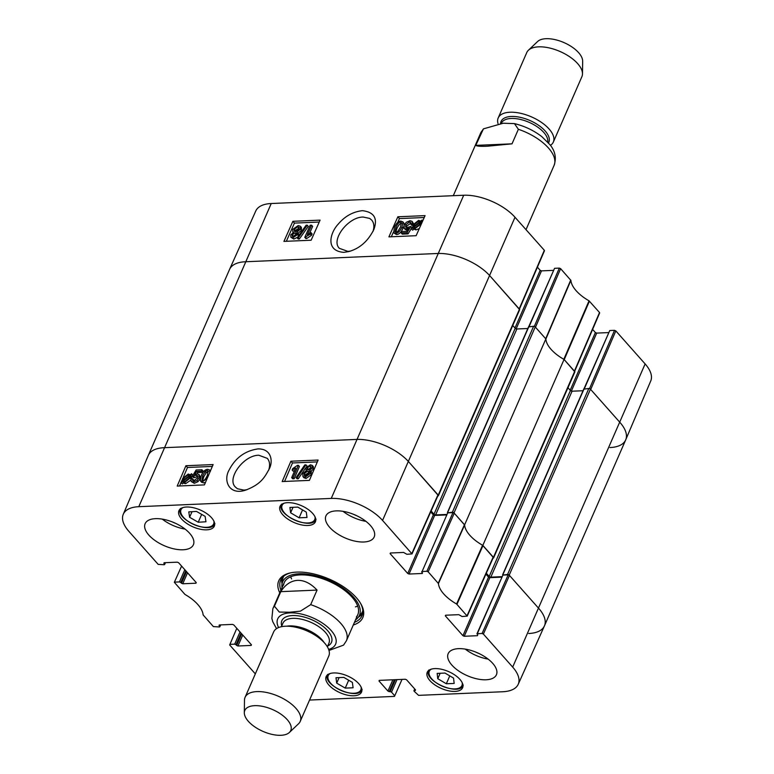 <?xml version="1.0" encoding="UTF-8"?>
<svg xmlns="http://www.w3.org/2000/svg" width="774" height="774" viewBox="0 0 774 774"><rect width="100%" height="100%" fill="white"/><g stroke="black" fill="none" stroke-linecap="round" stroke-linejoin="round"><path stroke-width="1.16" d="M583.954 389.148L588.821 388.49L507.58 574.434A1.258 0.6 23.6 0 1 509.205 575.13L538.781 608.461A40.122 19.079 23.6 0 1 544.441 625.866A40.122 19.079 23.6 0 1 528.71 633.509M507.58 574.434L502.742 575.121M501.92 576.669L490.822 577.152A1.258 0.6 23.6 0 1 489.187 576.456L486.314 573.215M493.028 558.141L493.125 558.131A1.258 0.6 23.6 0 0 493.609 557.89L574.85 371.955A1.258 0.6 -156.4 0 0 574.676 371.404L564.062 359.446L482.831 545.389L493.435 557.348A1.258 0.6 23.6 0 1 493.609 557.89M482.831 545.389A32.595 15.499 23.6 0 1 464.613 524.859L545.854 338.925L535.24 326.967A1.258 0.6 -156.4 0 0 533.615 326.26L452.374 512.204A1.258 0.6 23.6 0 1 454.009 512.901L464.613 524.859M452.374 512.204L447.536 512.891M446.714 514.449L435.617 514.923A1.258 0.6 23.6 0 1 433.991 514.226L431.118 510.985M437.823 495.911L437.92 495.911A1.258 0.6 23.6 0 0 438.413 495.67L519.644 309.726A1.258 0.6 -156.4 0 0 519.47 309.184L489.894 275.854A40.122 19.079 -156.4 0 0 437.765 253.485L245.29 261.767A40.122 19.079 -156.4 0 0 229.559 269.41L148.327 455.344A40.122 19.079 23.6 0 1 164.059 447.701L356.524 439.429A40.122 19.079 23.6 0 1 408.662 461.788L438.239 495.128A1.258 0.6 23.6 0 1 438.413 495.67M528.748 326.918L533.615 326.26M512.756 325.506L515.223 328.282A1.258 0.6 -156.4 0 0 516.858 328.979L527.82 328.515M545.854 338.925A32.595 15.499 -156.4 0 0 564.062 359.446M567.961 387.726L570.428 390.512A1.258 0.6 -156.4 0 0 572.054 391.209L583.025 390.735M544.441 625.866L625.673 439.922A40.122 19.079 -156.4 0 0 620.022 422.517L590.446 389.187A1.258 0.6 -156.4 0 0 588.821 388.49M328.979 650.46L343.54 645.139L346.413 640.746L357.801 614.672M280.788 591.655C285.374 584.515 290.985 580.752 297.622 580.365C304.288 580.181 310.761 583.422 317.05 590.088L310.693 604.649L300.409 611.15L289.582 612.244L279.317 612.06L274.431 606.206L280.788 591.655L317.05 590.088M254.646 705.665A25.078 11.929 23.6 0 1 282.723 715.495A25.078 11.929 23.6 0 1 289.379 732.475A25.078 11.929 23.6 0 1 263.025 731.411A25.078 11.929 23.6 0 1 244.323 712.796A25.078 11.929 23.6 0 1 254.646 705.665M244.323 712.796L244.487 700.151A30.089 14.309 23.6 0 1 245.077 697.335A30.089 14.309 23.6 0 1 256.871 691.598A30.089 14.309 23.6 0 1 288.325 701.757A30.089 14.309 23.6 0 1 300.215 721.426A30.089 14.309 23.6 0 1 298.551 723.767L289.379 732.475M245.077 697.335L273.638 631.952A30.089 14.309 23.6 0 1 285.442 626.214A30.089 14.309 23.6 0 1 296.906 627.491A30.089 14.309 23.6 0 1 316.247 635.938A30.089 14.309 23.6 0 1 328.786 656.042L300.215 721.426M512.02 143.829L487.291 146.228C480.712 146.499 476.861 146.218 475.758 145.386L483.44 128.861L503.226 123.23L514.449 123.608L518.377 129.277L512.02 143.829L475.758 145.386M550.44 145.367A30.089 14.309 -156.4 0 0 553.342 142.048L581.903 76.665A30.089 14.309 -156.4 0 0 582.493 73.849L582.658 61.204A25.078 11.929 -156.4 0 0 570.264 45.869A25.078 11.929 -156.4 0 0 546.047 38.7A25.078 11.929 -156.4 0 0 537.601 41.525L528.429 50.233A30.089 14.309 -156.4 0 0 526.765 52.574L498.195 117.958A30.089 14.309 -156.4 0 0 498.001 123.54M582.493 73.849A30.089 14.309 -156.4 0 0 567.623 55.447A30.089 14.309 -156.4 0 0 538.559 46.846A30.089 14.309 -156.4 0 0 528.429 50.233M553.342 142.048A30.089 14.309 -156.4 0 0 541.452 122.389A30.089 14.309 -156.4 0 0 509.998 112.23A30.089 14.309 -156.4 0 0 498.195 117.958M247.051 489.7L243.916 490.116L237.415 488.733L235.393 487.049C226.434 478.574 243.781 455.083 258.797 455.247L267.301 458.353C269.787 461.265 270.242 465.213 268.675 470.195M220.309 624.918L219.439 626.959L213.382 626.601L203.117 614.904A33.234 15.809 -156.4 0 0 184.967 594.442L174.334 582.309L181.6 566.094M219.69 626.33L219.313 624.957M251.434 644.819L251.173 645.429L251.424 644.81L233.806 624.957L232.51 624.395L219.284 624.966L219.032 625.586M251.173 645.429L237.947 646L242.746 635.028M241.711 633.858L236.65 645.439L237.947 646M236.65 645.439L235.993 644.703L241.053 633.113M240.017 631.942L234.686 644.142L235.993 644.703M234.686 644.142L229.926 644.345L236.796 628.324M255.323 673.873L229.675 644.974L229.926 644.345M402.025 679.388L394.479 696.397L310.297 700.025A39.484 18.779 23.6 0 1 309.561 700.044M394.73 695.778L391.518 692.149L396.994 679.611M395.417 679.678L390.212 691.588L391.518 692.149M390.212 691.588L389.235 691.637L394.44 679.717M392.863 679.785L387.938 691.076L389.235 691.637M387.938 691.076L378.999 680.994L379.27 680.375L378.999 680.994M379.25 680.375L405.305 679.253L406.602 679.814L415.541 689.886L414.322 690.553L414.922 689.179M482.067 633.5L477.316 633.703L502.916 575.092L508.17 574.869L482.067 633.5L483.373 634.061L512.678 667.101A39.484 18.779 23.6 0 1 518.212 684.303A39.484 18.779 23.6 0 1 502.761 691.743L418.589 695.362L414.071 691.182L414.322 690.553M477.732 635.086L477.316 633.703M477.461 635.696L464.245 636.267L489.855 577.656L488.549 577.094L462.939 635.706L464.245 636.267M462.939 635.706L445.331 615.852L445.601 615.224L445.331 615.852M445.582 615.224L458.798 614.662L462.068 616.52L467.215 616.123L493.319 557.493L482.589 545.254A32.595 15.499 23.6 0 1 464.623 525.014L454.27 513.201L452.964 512.64L426.871 571.28L428.167 571.831L438.432 583.538A33.234 15.809 -156.4 0 0 456.583 604.001L467.215 616.123M426.871 571.28L422.111 571.483L447.72 512.872L422.111 571.483M422.527 572.866L422.265 573.476L421.714 571.667M422.265 573.476L409.04 574.047L434.649 515.426L433.343 514.874L407.743 573.486L409.04 574.047M407.743 573.486L390.125 553.633L390.406 553.004L390.125 553.633M390.377 553.004L403.602 552.433L406.863 554.29L412.01 553.903L438.113 495.273L408.662 461.788A40.122 19.079 -156.4 0 0 356.524 439.429L164.059 447.701A40.122 19.079 -156.4 0 0 148.289 455.431L123.26 514.294A39.484 18.779 23.6 0 1 138.788 506.689L331.253 498.417A39.484 18.779 23.6 0 1 382.559 520.428L412.01 553.903M165.104 562.698L164.233 564.73L158.177 564.381L128.871 531.341A39.484 18.779 23.6 0 1 123.26 514.294M164.485 564.101L164.107 562.737L163.827 563.366M164.088 562.737L177.304 562.166L178.61 562.727L196.219 582.58L195.967 583.209L182.751 583.78L187.54 572.799M186.505 571.628L181.445 583.219L182.751 583.78M181.445 583.219L180.787 582.474L185.847 570.893M184.812 569.722L179.481 581.913L180.787 582.474M179.481 581.913L174.731 582.125M307.839 525.488A19.311 9.182 23.6 0 1 287.657 518.967A19.311 9.182 23.6 0 1 280.024 506.351A19.311 9.182 23.6 0 1 301.396 505.664A19.311 9.182 23.6 0 1 315.405 521.811A19.311 9.182 23.6 0 1 307.839 525.488M455.044 691.414A19.311 9.182 23.6 0 1 434.862 684.893A19.311 9.182 23.6 0 1 427.238 672.277A19.311 9.182 23.6 0 1 448.601 671.59A19.311 9.182 23.6 0 1 462.62 687.738A19.311 9.182 23.6 0 1 455.044 691.414M353.95 695.768A19.311 9.182 23.6 0 1 333.768 689.247A19.311 9.182 23.6 0 1 326.135 676.631A19.311 9.182 23.6 0 1 347.507 675.944A19.311 9.182 23.6 0 1 361.526 692.082A19.311 9.182 23.6 0 1 353.95 695.768M206.745 529.832A19.311 9.182 23.6 0 1 186.563 523.311A19.311 9.182 23.6 0 1 178.929 510.695A19.311 9.182 23.6 0 1 200.302 510.008A19.311 9.182 23.6 0 1 214.311 526.156A19.311 9.182 23.6 0 1 206.745 529.832M363.857 541.994A26.326 12.519 23.6 0 1 336.342 533.102A26.326 12.519 23.6 0 1 325.931 515.9A26.326 12.519 23.6 0 1 355.072 514.962A26.326 12.519 23.6 0 1 374.181 536.982A26.326 12.519 23.6 0 1 363.857 541.994M486.091 679.775A26.326 12.519 23.6 0 1 458.576 670.884A26.326 12.519 23.6 0 1 448.165 653.682A26.326 12.519 23.6 0 1 477.306 652.743A26.326 12.519 23.6 0 1 496.415 674.764A26.326 12.519 23.6 0 1 486.091 679.775M183.061 549.772A26.326 12.519 23.6 0 1 155.535 540.881A26.326 12.519 23.6 0 1 145.135 523.679A26.326 12.519 23.6 0 1 174.266 522.74A26.326 12.519 23.6 0 1 193.384 544.761A26.326 12.519 23.6 0 1 183.061 549.772M353.292 624.986A45.889 21.827 -156.4 0 0 360.868 603.855A45.889 21.827 -156.4 0 0 296.723 572.102A45.889 21.827 -156.4 0 0 290.124 572.954A45.889 21.827 -156.4 0 0 279.772 592.865M335.993 677.743L343.84 677.405L352.373 682.397L353.089 687.776L345.243 688.115L336.7 683.132L335.993 677.743M336.7 683.132L339.118 677.608M345.243 688.115L348.687 680.24M290.618 512.794L289.911 507.444L297.797 507.105L306.301 512.127L306.997 517.477L299.112 517.816L290.618 512.794L293.007 507.309M299.112 517.816L302.566 509.921M437.774 678.721L437.165 673.399L445.011 673.061L453.554 678.101L454.164 683.432L446.327 683.771L437.774 678.721L440.154 673.264M446.327 683.771L449.771 675.866M189.591 517.274L188.779 511.885L196.499 511.421L205.139 516.393L205.952 521.773L198.231 522.247L189.591 517.274L192.029 511.691M198.231 522.247L201.666 514.391M281.813 578.226A44.379 21.111 -156.4 0 0 282.055 583.693M358.478 617.081A44.379 21.111 -156.4 0 0 362.658 613.54M355.537 619.848A41.883 19.921 -156.4 0 0 358.033 617.613A41.883 19.921 -156.4 0 0 329.047 580.277A41.883 19.921 -156.4 0 0 281.959 584.38A41.883 19.921 -156.4 0 0 282.017 587.727M356.437 616.888A40.122 19.079 -156.4 0 0 328.679 581.129A40.122 19.079 -156.4 0 0 283.584 585.057M355.469 606.855A40.122 19.079 -156.4 0 0 357.694 606.071M290.666 576.785A40.122 19.079 -156.4 0 0 291.604 578.952M430.712 511.895L433.343 514.874M434.649 515.426L446.511 514.923M447.72 512.872L452.964 512.64M485.908 574.124L488.549 577.094M489.855 577.656L501.716 577.143M502.916 575.092L476.919 633.896M518.212 684.303L544.403 625.943A40.122 19.079 -156.4 0 0 538.781 608.461L509.476 575.421L508.17 574.869M291.682 477.645L295.774 468.096L292.137 470.031L292.756 468.58L297.439 465.368L298.367 465.329L293.114 477.577L291.682 477.645L292.736 478.816L294.168 478.748L293.114 477.577M294.739 470.505L293.191 471.202L292.137 470.031M294.168 478.748L299.422 466.499L298.367 465.329M304.801 464.903L305.962 464.845L297.177 477.606L296.026 477.655L304.801 464.903M306.494 466.77L307.017 466.016L305.962 464.845M305.856 467.709L298.232 478.777L297.177 477.606M298.232 478.777L297.081 478.825L296.026 477.655M311.09 467.215L308.023 469.866M307.162 467.98L309.861 466.045L310.838 466.364L310.906 467.902L308.226 469.866L307.21 469.537L307.162 467.98L308.226 469.15M309.242 472.295L305.333 474.81L305.091 476.01M304.279 473.64L307.655 471.095L308.913 471.511L308.981 473.495L305.585 476.039L304.317 475.604L304.279 473.64L305.333 474.81M309.61 470.369L310.471 473.407L305.043 477.268L302.934 476.61L302.808 473.698L306.359 470.515L305.662 468.106L310.355 464.816L312.241 465.397L312.377 467.854L309.61 470.369L311.477 472.043M312.241 465.397L313.306 466.567L313.441 469.025L310.664 471.54L311.525 474.578L306.107 478.438L303.988 477.781L302.934 476.61M306.359 470.515L306.775 471.26M189.485 476.136L189.059 478.158L185.005 481.525L183.564 480.925L189.485 476.136M188.788 478.729L185.383 481.486M189.291 475.584L183.351 480.393L183.757 478.351L187.85 474.955L189.214 475.488M183.844 479.996L183.39 479.493M188.904 476.126L184.822 479.522M191.594 473.727L191.913 474.181L190.51 475.313L190.133 478.08L184.647 482.444L182.625 481.689L181.28 482.783L180.952 482.337L182.354 481.196L182.693 478.419L188.237 474.027L190.249 474.81L191.594 473.727L192.929 475.294L191.913 474.181M192.832 475.459L191.565 476.484L190.51 475.313M191.565 476.484L191.197 479.251M190.714 480.199L185.702 483.615L184.464 483.46L182.625 481.689M183.68 482.86L182.335 483.953L181.28 482.783M192.513 478.709L192.649 480.538L193.771 480.915L197.515 477.819L197.534 475.575L196.219 475.159L192.32 476.31L196.132 469.992L201.927 469.741L201.317 471.173L196.664 471.376L194.632 474.675L197.167 473.823L199.005 474.443L199.102 477.616L196.944 480.528L193.248 482.144L191.188 481.496L190.955 478.903L192.513 478.709L193.568 479.88L193.423 480.906M197.844 476.358L194.642 477.606L193.577 476.436M194.642 477.606L193.374 477.481L192.32 476.31M201.317 471.173L202.372 472.353L202.991 470.911L201.927 469.741M202.372 472.353L197.728 472.546L196.664 471.376M197.728 472.546L196.925 473.843M199.005 474.443L200.543 477.5M200.273 478.487L197.999 481.699L194.303 483.315L191.188 481.496M208.429 471.705L206.261 472.643L203.756 476.803L202.672 480.519M202.701 475.633L205.207 471.472L207.151 470.534L208.1 470.873L207.345 475.43C205.652 479.096 204.172 480.799 202.885 480.519L201.946 480.19L202.701 475.633L203.756 476.803M207.142 478.535L202.362 481.747L200.253 480.606L201.221 475.691C203.011 471.53 205.168 469.402 207.703 469.296L209.454 469.866L209.841 472.237M205.526 482.308L203.417 482.918L201.308 481.776M201.637 482.357L200.253 480.606M317.321 461.904L292.485 462.968L284.561 481.457M212.337 466.422L187.502 467.486L183.341 477.19M182.296 479.638L181.232 482.105M181.068 482.502L179.578 485.966M290.898 461.217L318.114 460.046L309.397 480.383L282.181 481.554L290.898 461.217L292.485 462.968M185.915 465.735L213.131 464.564L204.413 484.901L177.198 486.072L185.915 465.735L187.502 467.486M258.003 448.91C245.087 450.797 235.499 457.763 229.239 469.808C222.98 480.18 228.814 495.573 245.387 490.223C260.78 484.427 264.602 477.558 269.362 468.638C273.096 461.623 271.693 448.601 258.003 448.91M353.476 514.294A20.172 9.598 -156.4 0 0 356.65 515.678M343.046 511.343A26.326 12.519 -156.4 0 0 365.899 521.328M172.67 522.073A20.172 9.598 -156.4 0 0 175.843 523.456M162.24 519.122A26.326 12.519 -156.4 0 0 185.102 529.106M475.71 652.076A20.172 9.598 -156.4 0 0 478.883 653.459M465.28 649.125A26.326 12.519 -156.4 0 0 488.133 659.109M360.461 603.169A44.379 21.111 23.6 0 1 361.971 615.775A44.379 21.111 23.6 0 1 354.453 622.335M280.933 590.214A44.379 21.111 23.6 0 1 280.633 580.239A44.379 21.111 23.6 0 1 290.908 572.779M350.399 251.086L347.865 251.386L339.399 248.338C330.508 240.114 348.261 216.759 363.209 217.059L369.691 218.413L371.684 220.077C374.045 222.912 374.481 226.705 373 231.436M599.269 313.151L599.521 312.522L589.033 300.825A33.234 15.809 23.6 0 1 570.883 280.372L560.618 268.665L559.321 268.104L534.331 326.386M592.613 329.405L595.39 332.539L570.186 390.241M571.357 391.093L596.696 333.101L595.39 332.539M596.696 333.101L608.558 332.588M584.36 388.674L609.767 330.537L584.041 388.703M609.767 330.537L614.517 330.334L589.536 388.616M615.823 330.895L590.707 389.486L620.022 422.517A40.122 19.079 23.6 0 1 625.711 439.835L650.74 380.972A39.484 18.779 -156.4 0 0 645.129 363.925L615.823 330.895L614.517 330.334M544.074 250.921L544.325 250.292L515.01 217.262A39.484 18.779 -156.4 0 0 463.703 195.242L271.239 203.523A39.484 18.779 -156.4 0 0 255.788 210.963L229.597 269.323A40.122 19.079 23.6 0 1 245.29 261.767L437.765 253.485A40.122 19.079 23.6 0 1 489.894 275.854L519.354 309.319M537.408 267.185L540.194 270.32L514.981 328.012M516.161 328.863L541.49 270.871L540.194 270.32M541.49 270.871L553.352 270.368M529.155 326.454L554.561 268.317L528.836 326.473M554.561 268.317L559.321 268.104M560.618 268.665L535.502 327.257L545.699 338.751L570.719 280.053M625.711 439.835A40.122 19.079 23.6 0 1 609.941 447.566M589.42 301.134L564.217 359.62L574.55 371.549M570.883 280.372L545.864 339.07A32.595 15.499 -156.4 0 0 563.82 359.31L589.033 300.825M311.593 225.186L307.394 234.599L311.051 232.703L310.413 234.135L304.772 237.337L310.161 225.244L311.593 225.186L312.638 226.385L309.523 233.371M310.413 234.135L311.458 235.335L312.096 233.903L311.051 232.703M311.458 235.335L306.736 238.498L305.691 237.299M306.736 238.498L305.817 238.537L304.772 237.337M298.329 237.763L297.168 237.821L306.098 225.224L307.249 225.166L298.329 237.763L299.374 238.963L298.213 239.021L297.168 237.821M299.374 238.963L308.294 226.366L307.249 225.166M296.007 234.725L293.288 236.641L292.301 236.312L292.262 234.803L294.962 232.868L295.987 233.197L296.007 234.725M296.2 234.067L293.114 236.641M298.948 229.143L295.542 231.658L294.284 231.233L294.246 229.288L297.68 226.772L298.948 227.217L298.948 229.143M299.209 228.001L295.291 230.488L295.02 231.62M296.839 232.229L297.506 234.609L292.775 237.85L290.879 237.26L290.792 234.861L293.588 232.364L292.766 231.852L292.766 229.365L298.232 225.553L300.351 226.231L300.428 229.085L296.839 232.229L298.532 233.864M300.351 226.231L301.396 227.43L301.473 230.284L297.884 233.429L298.454 236.012M297.555 237.27L293.82 239.05L290.879 237.26M413.713 226.608L414.167 224.615L418.25 221.296L419.692 221.877L413.713 226.608M419.295 222.496L415.212 225.815M419.605 221.954L419.15 221.432L419.692 221.877M413.955 227.208L419.895 222.409L419.46 224.421L415.338 227.779L414.003 227.266M419.179 225.002L415.725 227.74M411.584 228.988L411.265 228.543L412.687 227.43L413.093 224.692L418.628 220.377L420.64 221.122L421.994 220.048L422.323 220.484L420.901 221.606L420.534 224.363L414.941 228.688L412.939 227.924L411.584 228.988L412.629 230.188L413.984 229.123L412.939 227.924M422.73 220.88L421.994 220.048M421.898 222.748L420.901 221.606M419.315 228.543L415.986 229.888L413.984 229.123M410.723 224.083L410.617 222.283L409.494 221.896L405.711 224.953L405.653 227.159L406.979 227.585L410.888 226.443L406.998 232.674L401.203 232.926L401.832 231.513L406.485 231.31L408.556 228.049L406.021 228.901L404.163 228.262L404.125 225.157L406.321 222.273L410.026 220.687L412.097 221.345L412.281 223.889L410.723 224.083L411.768 225.282L412.91 225.137M410.888 223.106L406.756 226.153L406.408 227.546M411.468 228.388L411.932 227.643L410.888 226.443M411.323 228.62L408.053 233.874L406.998 232.674M408.053 233.874L402.248 234.125L401.203 232.926M407.269 230.091L405.208 229.462L404.163 228.262M413.055 224.77L412.281 223.889M412.097 221.345L413.577 223.754M400.506 227.121L397.952 231.223L395.998 232.152L395.04 231.803L395.853 227.324C397.594 223.696 399.094 222.022 400.371 222.293L401.319 222.631L400.506 227.121M401.629 223.493L401.416 223.493C400.139 223.212 398.639 224.895 396.898 228.523L395.775 232.152M395.437 233.371L393.666 232.79L394.382 227.382C396.201 223.299 398.378 221.19 400.913 221.074L403.012 222.206L401.977 227.053C400.148 231.165 397.971 233.274 395.437 233.371L396.482 234.57L393.666 232.79M404.057 223.405L402.703 221.654L404.057 223.405L404.028 225.379M403.718 226.511L403.022 228.253C401.193 232.364 399.016 234.474 396.482 234.57M319.236 222.041L294.439 223.106L286.341 241.285M424.22 217.523L399.423 218.587L397.691 222.467M393.356 232.21L391.325 236.767M320.088 220.135L311.138 240.221L283.923 241.391L292.872 221.306L320.088 220.135M292.872 221.306L294.439 223.106M425.071 215.617L416.122 235.702L388.906 236.873L397.855 216.788L425.071 215.617M397.855 216.788L399.423 218.587M343.879 252.353L348.648 251.598C359.523 248.638 367.911 241.324 373.794 229.655C377.954 218.442 374.171 212.115 362.445 210.673C350.09 212.018 342.553 219.071 338.315 224.025C330.15 232.568 324.906 251.008 343.879 252.353M454.009 512.901L535.24 326.967M447.711 512.407L528.952 326.464M519.47 309.184L438.239 495.128M574.676 371.404L493.435 557.348M509.205 575.13L590.446 389.187M645.129 363.925L512.678 667.101M489.187 576.456L570.428 390.512M502.916 574.627L584.147 388.683M490.822 577.152L572.054 391.209M433.991 514.226L515.223 328.282M435.617 514.923L516.858 328.979M271.239 203.523L138.788 506.689M463.703 195.242L331.253 498.417M515.01 217.262L382.559 520.428M276.541 628.633L272.777 621.745L271.868 618.455L272.883 608.625A40.122 19.079 23.6 0 1 274.431 606.206M310.693 604.649A40.122 19.079 23.6 0 1 346.413 640.746M278.601 627.55A31.589 15.025 23.6 0 1 290.086 612.892A31.589 15.025 23.6 0 1 328.94 628.236A31.589 15.025 23.6 0 1 328.64 649.415M296.906 627.491L298.3 627.82A26.074 12.403 23.6 0 1 315.057 635.144L316.247 635.938M286.825 626.185A25.078 11.929 23.6 0 1 289.495 625.914A25.078 11.929 23.6 0 1 324.054 642.449M281.407 626.708L282.965 623.138A25.078 11.929 23.6 0 1 292.795 618.358A25.078 11.929 23.6 0 1 319.004 626.824A25.078 11.929 23.6 0 1 328.921 643.213L327.354 646.783M281.726 625.972A27.08 12.877 23.6 0 1 292.456 615.553A27.08 12.877 23.6 0 1 324.548 627.617A27.08 12.877 23.6 0 1 327.673 646.048M514.449 123.608C524.724 126.114 533.886 130.496 541.955 136.756L549.908 144.661C555.171 150.978 556.564 157.877 554.097 165.375A40.122 19.079 -156.4 0 0 518.377 129.277M482.115 130.835A40.122 19.079 -156.4 0 0 480.567 133.254L453.293 195.696M548.514 142.958A26.074 12.403 -156.4 0 0 539.13 125.678A26.074 12.403 -156.4 0 0 511.285 116.468A26.074 12.403 -156.4 0 0 500.575 123.366M547.702 142.048A25.078 11.929 -156.4 0 0 536.314 126.191A25.078 11.929 -156.4 0 0 511.198 118.461A25.078 11.929 -156.4 0 0 501.368 123.23L501.329 123.318M361.081 687.022A17.802 8.466 23.6 0 1 361.158 687.457A17.802 8.466 23.6 0 1 340.783 690.34A17.802 8.466 23.6 0 1 330.15 673.515M314.97 516.742A17.802 8.466 23.6 0 1 295.039 520.225A17.802 8.466 23.6 0 1 284.039 503.235M462.175 682.678A17.802 8.466 23.6 0 1 442.244 686.151A17.802 8.466 23.6 0 1 431.244 669.162M213.876 521.096A17.802 8.466 23.6 0 1 193.945 524.569A17.802 8.466 23.6 0 1 182.945 507.58M358.817 616.655A44.157 21.004 -156.4 0 0 362.735 613.056M282.113 577.83A44.157 21.004 -156.4 0 0 282.123 583.151M358.033 617.613L360.984 614.043A43.17 20.53 -156.4 0 0 362.812 610.686M283.797 576.156A43.17 20.53 -156.4 0 0 282.578 579.794L281.959 584.38M310.916 467.215L309.861 466.045M308.72 472.266L307.655 471.095M313.441 469.025L312.377 467.854M311.525 474.578L310.471 473.407M306.107 478.438L305.043 477.268M184.657 479.338L183.757 478.351M188.788 476L187.85 474.955M191.652 477.703L190.597 476.532M190.936 478.961L190.133 478.08M185.702 483.615L184.647 482.444M184.464 483.46L183.409 482.289M197.273 476.329L196.219 475.159M200.156 478.787L199.102 477.616M197.999 481.699L196.944 480.528M194.303 483.315L193.248 482.144M206.261 472.643L205.207 471.472M208.206 471.705L207.151 470.534M203.417 482.918L202.362 481.747M464.468 524.695L438.268 583.219M438.432 583.538L464.623 525.014M428.167 571.831L454.27 513.201M482.589 545.254L456.583 604.001M456.97 604.301L482.976 545.564M493.173 557.057L467.07 615.688M196.238 582.599L195.967 583.209M415.561 689.905L415.29 690.514M483.373 634.061L509.476 575.421M437.968 494.828L411.874 553.468M293.307 236.002L292.262 234.803M296.007 234.067L294.962 232.868M295.291 230.488L294.246 229.288M298.725 227.972L297.68 226.772M293.82 239.05L292.775 237.85M298.551 235.809L297.506 234.609M301.473 230.284L300.428 229.085M415.009 225.582L414.167 224.615M419.14 222.312L418.25 221.296M420.959 224.847L420.534 224.363M415.986 229.888L414.941 228.688M410.539 223.096L409.494 221.896M406.756 226.153L405.711 224.953M407.066 230.101L406.021 228.901M396.898 228.523L395.853 227.324M401.416 223.493L400.371 222.293M403.022 228.253L401.977 227.053M544.325 250.292L519.209 308.884M599.521 312.522L574.414 371.114M583.857 388.829L502.616 574.772M447.42 512.552L528.652 326.609M272.883 608.625L284.281 582.551M554.097 165.375L526.01 229.655M480.567 133.254L483.44 128.852M327.663 674.406C321.51 685.077 358.468 701.225 362.126 689.46M281.543 504.126C275.399 514.807 312.357 530.945 316.015 519.18M428.757 670.052C422.604 680.733 459.562 696.881 463.22 685.116M180.448 508.47C174.305 519.151 211.254 535.298 214.92 523.534M209.454 469.866L210.518 471.037M165.442 562.679L164.63 564.536M220.648 624.908L219.835 626.766M414.709 688.947L413.926 690.747M292.766 231.852L293.81 233.051M519.431 309.136L544.47 250.728M574.627 371.365L599.666 312.948"/></g></svg>
